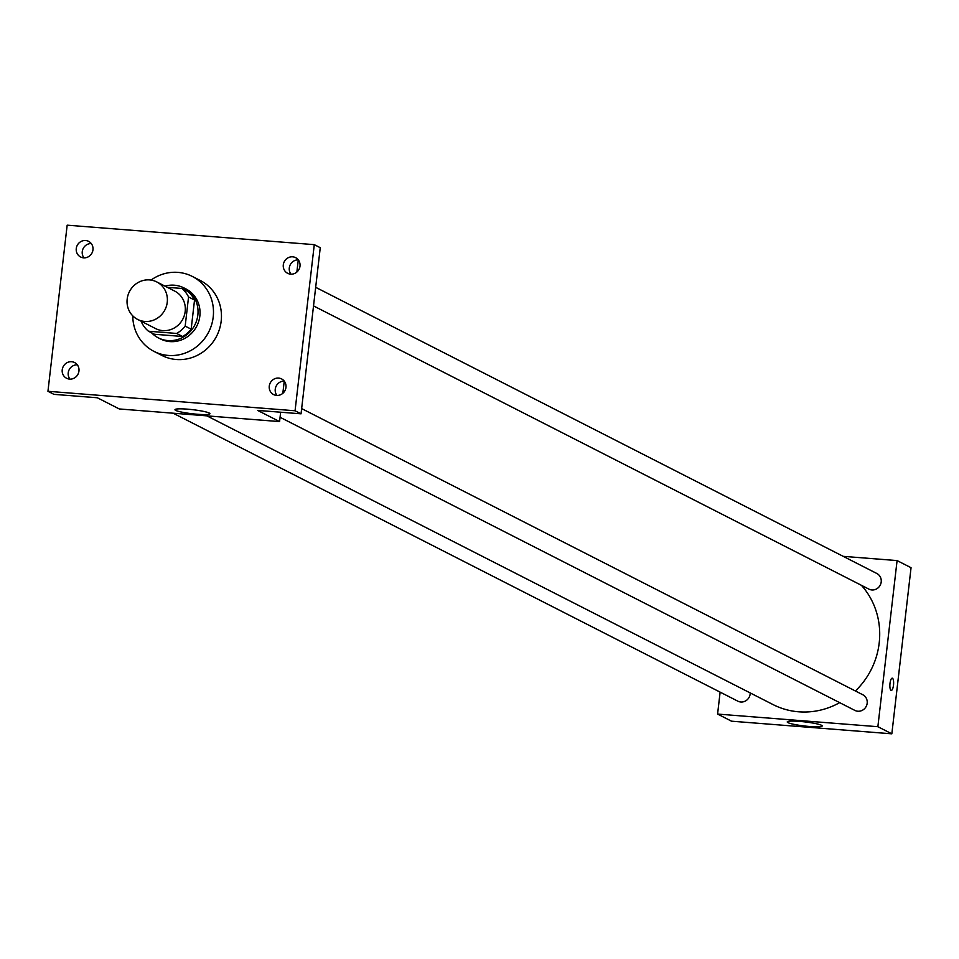 <?xml version="1.0" encoding="UTF-8"?>
<svg xmlns="http://www.w3.org/2000/svg" width="959" height="959" viewBox="0 0 959 959"><rect width="100%" height="100%" fill="white"/><g stroke="black" fill="none" stroke-linecap="round" stroke-linejoin="round"><path stroke-width="1.44" d="M127.175 299.1A21.05 19.947 117 0 1 156.773 281.934A21.05 19.947 117 0 1 164.984 309.745A21.05 19.947 117 0 1 137.652 319.431A21.05 19.947 117 0 1 127.175 299.1M156.773 281.934L174.718 291.092A21.05 19.947 117 0 1 182.929 318.903A21.05 19.947 117 0 1 155.598 328.589L137.652 319.431M181.814 288.455L187.796 291.5A27.164 25.749 117 0 1 194.533 300.035L191.165 329.165A27.164 25.749 117 0 1 182.594 336.489L154.483 334.271L148.501 331.227L176.612 333.444A27.164 25.749 117 0 0 185.183 326.12L188.551 296.978A27.164 25.749 117 0 0 181.814 288.455L167.31 287.304M141.896 321.601L141.764 322.692A27.164 25.749 117 0 0 148.501 331.227M151.546 332.785A28.063 26.6 -63 0 0 158.391 337.892A28.063 26.6 -63 0 0 194.833 324.969A28.063 26.6 -63 0 0 183.888 287.892A28.063 26.6 -63 0 0 174.346 285.207A28.063 26.6 -63 0 0 165.032 286.142M183.888 287.892L185.89 288.911A28.063 26.6 117 0 1 196.835 325.988A28.063 26.6 117 0 1 160.393 338.911L158.391 337.892M182.594 336.489L176.612 333.444M194.533 300.035L188.551 296.978M191.165 329.165L185.183 326.12M151.031 280.088A42.1 39.894 117 0 1 192.256 276.408A42.1 39.894 117 0 1 208.678 332.03A42.1 39.894 117 0 1 154.015 351.402A42.1 39.894 117 0 1 132.774 315.871M192.256 276.408L200.239 280.472A42.1 39.894 117 0 1 216.65 336.094A42.1 39.894 117 0 1 161.987 355.477L154.015 351.402M276.612 395.42A8.775 8.307 117 0 1 270.21 382.989A8.775 8.307 117 0 1 285.626 389.018A8.775 8.307 117 0 1 276.612 395.42M69.575 379.105A8.775 8.307 117 0 1 63.174 366.674A8.775 8.307 117 0 1 78.602 372.703A8.775 8.307 117 0 1 69.575 379.105M83.613 257.839A8.775 8.307 117 0 1 77.211 245.408A8.775 8.307 117 0 1 92.627 251.438A8.775 8.307 117 0 1 83.613 257.839M290.649 274.154A8.775 8.307 117 0 1 284.248 261.723A8.775 8.307 117 0 1 299.664 267.753A8.775 8.307 117 0 1 290.649 274.154M314.276 244.653L67.166 225.173L47.95 391.296L295.06 410.776L314.276 244.653L320.258 247.698L301.042 413.82L295.06 410.776M91.249 243.562A8.775 8.307 -63 0 0 83.96 257.851M77.211 364.828A8.775 8.307 -63 0 0 69.923 379.117M47.95 391.296L53.932 394.353L97.338 397.769L119.276 408.954L279.572 421.588L257.623 410.404L301.042 413.82M175.689 410.392A17.598 2.05 6.6 0 1 174.97 409.697A17.598 2.05 6.6 0 1 192.675 409.673A17.598 2.05 6.6 0 1 209.925 413.737A17.598 2.05 6.6 0 1 194.857 414.036A17.598 2.05 6.6 0 1 175.689 410.392M282.833 393.322L284.248 381.143A8.775 8.307 -63 0 0 276.959 395.444M298.285 259.877A8.775 8.307 -63 0 0 290.997 274.166M279.572 421.588L280.651 412.214M296.87 272.056L298.273 259.877M861.422 585.314A75.485 71.541 117 0 1 855.392 690.971M839.664 702.647A75.485 71.541 117 0 1 773.038 704.577L206.892 415.858M173.171 413.209L737.831 701.161A8.775 8.307 -63 0 0 750.226 692.937M315.679 287.316L876.838 573.494A8.775 8.307 117 0 1 880.266 585.074A8.775 8.307 117 0 1 868.878 589.114L313.521 305.909M301.641 408.582L862.812 694.76A8.775 8.307 117 0 1 866.229 706.351A8.775 8.307 117 0 1 854.841 710.391L280.064 417.273M720.125 692.134L717.584 714.071L877.869 726.706L897.085 560.583L843.201 556.34M717.584 714.071L731.549 721.192L891.834 733.827L911.05 567.704L897.085 560.583M891.834 733.827L877.869 726.706M787.95 722.63A17.598 2.05 6.6 0 1 787.231 721.923A17.598 2.05 6.6 0 1 804.937 721.911A17.598 2.05 6.6 0 1 822.187 725.975A17.598 2.05 6.6 0 1 807.118 726.275A17.598 2.05 6.6 0 1 787.95 722.63M890 683.419A6.138 1.822 -85.5 0 1 892.23 678.181A6.138 1.822 -85.5 0 1 893.572 684.45A6.138 1.822 -85.5 0 1 891.271 690.42A6.138 1.822 -85.5 0 1 890 683.419M892.23 678.181A6.138 1.822 -85.5 0 1 893.56 684.45A6.138 1.822 -85.5 0 1 891.259 690.42"/></g></svg>
